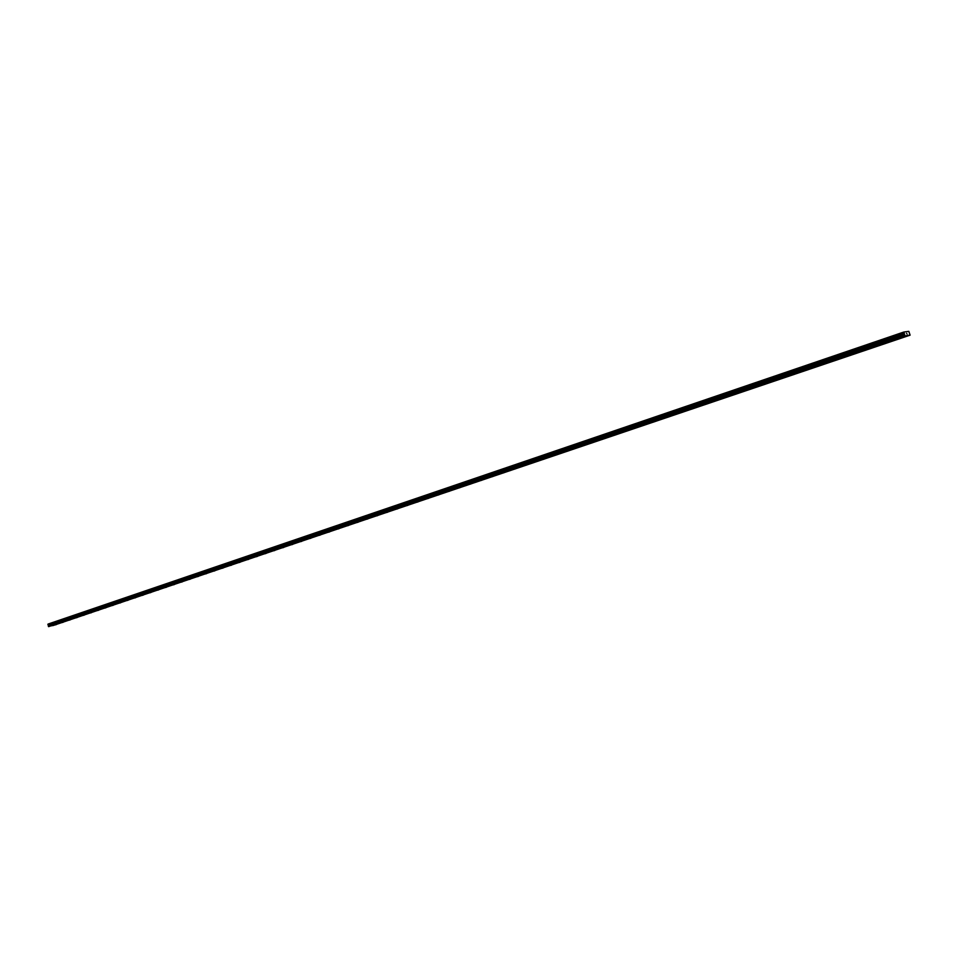 <?xml version="1.0" encoding="UTF-8"?>
<svg xmlns="http://www.w3.org/2000/svg" width="958" height="958" viewBox="0 0 958 958"><rect width="100%" height="100%" fill="white"/><g stroke="black" fill="none" stroke-linecap="round" stroke-linejoin="round"><path stroke-width="1.44" d="M902.4 337.036L901.107 337.36L902.4 337.036M886.485 342.437L885.192 342.76L886.485 342.437M870.774 347.766L869.481 348.089L870.774 347.766M855.266 353.035L853.973 353.358L855.266 353.035M839.95 358.232L838.657 358.555L839.95 358.232M824.826 363.369L823.545 363.681L824.826 363.369M809.893 368.435L808.612 368.758L809.893 368.435M795.14 373.44L793.871 373.764L795.14 373.44M780.578 378.386L779.309 378.697L780.578 378.386M766.196 383.272L764.927 383.583L766.196 383.272M751.982 388.086L750.713 388.409L751.982 388.086M737.947 392.852L736.678 393.175L737.947 392.852M724.08 397.558L722.811 397.881L724.08 397.558M710.369 402.216L709.112 402.528L710.369 402.216M696.837 406.815L695.58 407.126L696.837 406.815M683.461 411.353L682.204 411.665L683.461 411.353M670.241 415.844L668.983 416.155L670.241 415.844M657.164 420.275L655.919 420.586L657.164 420.275M644.255 424.657L643.01 424.969L644.255 424.657M631.49 428.992L630.244 429.304L631.49 428.992M618.868 433.279L617.623 433.591L618.868 433.279M606.402 437.507L605.157 437.818L606.402 437.507M594.068 441.698L592.822 442.009L594.068 441.698M581.877 445.829L580.632 446.141L581.877 445.829M569.818 449.925L568.585 450.236L569.818 449.925M557.891 453.972L556.67 454.284L557.891 453.972M546.108 457.972L544.874 458.283L546.108 457.972M534.456 461.924L533.223 462.235L534.456 461.924M522.924 465.839L521.691 466.151L522.924 465.839M511.512 469.707L510.291 470.019L511.512 469.707M500.244 473.539L499.022 473.851L500.244 473.539M489.083 477.324L487.861 477.635L489.083 477.324M478.042 481.072L476.833 481.383L478.042 481.072M467.121 484.784L465.911 485.083L467.121 484.784M456.319 488.448L455.11 488.76L456.319 488.448M445.638 492.077L444.428 492.388L445.638 492.077M435.052 495.669L433.854 495.969L435.052 495.669M424.598 499.214L423.388 499.525L424.598 499.214M414.239 502.734L413.03 503.034L414.239 502.734M403.989 506.207L402.791 506.519L403.989 506.207M393.846 509.656L392.648 509.955L393.846 509.656M383.811 513.057L382.613 513.368L383.811 513.057M373.871 516.434L372.674 516.733L373.871 516.434M364.04 519.775L362.843 520.074L364.04 519.775M354.304 523.08L353.107 523.379L354.304 523.08M344.664 526.349L343.479 526.649L344.664 526.349M335.12 529.582L333.935 529.894L335.12 529.582M325.672 532.792L324.487 533.091L325.672 532.792M316.32 535.965L315.146 536.264L316.32 535.965M307.063 539.115L305.877 539.414L307.063 539.115M297.89 542.228L296.717 542.527L297.89 542.228M288.813 545.306L287.639 545.605L288.813 545.306M279.82 548.359L278.646 548.659L279.82 548.359M270.91 551.377L269.749 551.676L270.91 551.377M262.097 554.371L260.923 554.67L262.097 554.371M253.355 557.34L252.194 557.64L253.355 557.34M244.709 560.274L243.548 560.574L244.709 560.274M236.135 563.184L234.973 563.484L236.135 563.184M227.645 566.07L226.495 566.37L227.645 566.07M219.238 568.92L218.077 569.22L219.238 568.92M210.904 571.746L209.754 572.046L210.904 571.746M202.653 574.549L201.503 574.848L202.653 574.549M194.486 577.327L193.324 577.626L194.486 577.327M186.379 580.069L185.229 580.368L186.379 580.069M178.356 582.799L177.206 583.099L178.356 582.799M170.404 585.494L169.255 585.793L170.404 585.494M162.513 588.176L161.375 588.463L162.513 588.176M154.705 590.823L153.567 591.122L154.705 590.823M146.969 593.457L145.832 593.744L146.969 593.457M139.305 596.056L138.168 596.343L139.305 596.056M131.701 598.63L130.563 598.93L131.701 598.63M124.169 601.193L123.031 601.48L124.169 601.193M116.696 603.732L115.571 604.019L116.696 603.732M109.296 606.234L108.17 606.534L109.296 606.234M101.967 608.725L100.841 609.025L101.967 608.725M94.686 611.192L93.573 611.491L94.686 611.192M87.477 613.647L86.364 613.934L87.477 613.647M80.34 616.066L79.215 616.365L80.34 616.066M73.251 618.473L72.137 618.76L73.251 618.473M66.222 620.856L65.108 621.143L66.222 620.856M59.264 623.227L58.151 623.514L59.264 623.227M52.355 625.562L51.253 625.849L52.355 625.562M905.322 336.617L904.029 336.941L905.322 336.617M889.443 342.006L888.15 342.329L889.443 342.006M873.768 347.323L872.475 347.646L873.768 347.323M858.284 352.568L857.003 352.891L858.284 352.568M843.004 357.753L841.735 358.076L843.004 357.753M827.916 362.878L826.646 363.19L827.916 362.878M813.019 367.932L811.749 368.243L813.019 367.932M798.301 372.925L797.032 373.237L798.301 372.925M783.776 377.847L782.506 378.171L783.776 377.847M769.418 382.721L768.148 383.032L769.418 382.721M755.227 387.535L753.97 387.846L755.227 387.535M741.217 392.277L739.959 392.6L741.217 392.277M727.373 396.983L726.116 397.295L727.373 396.983M713.698 401.618L712.453 401.929L713.698 401.618M700.19 406.204L698.933 406.515L700.19 406.204M686.838 410.731L685.581 411.042L686.838 410.731M673.63 415.209L672.384 415.521L673.63 415.209M660.589 419.628L659.344 419.939L660.589 419.628M647.704 424.011L646.458 424.322L647.704 424.011M634.95 428.322L633.717 428.645L634.95 428.322M622.353 432.597L621.119 432.908L622.353 432.597M609.899 436.824L608.665 437.135L609.899 436.824M597.588 441.003L596.355 441.315L597.588 441.003M585.41 445.135L584.188 445.446L585.41 445.135M573.375 449.218L572.154 449.53L573.375 449.218M561.472 453.254L560.25 453.565L561.472 453.254M549.7 457.241L548.479 457.553L549.7 457.241M538.061 461.193L536.839 461.505L538.061 461.193M526.541 465.097L525.331 465.408L526.541 465.097M515.153 468.965L513.943 469.264L515.153 468.965M503.896 472.785L502.675 473.096L503.896 472.785M492.747 476.569L491.538 476.868L492.747 476.569M481.73 480.305L480.509 480.605L481.73 480.305M470.821 484.006L469.612 484.305L470.821 484.006M460.032 487.658L458.822 487.969L460.032 487.658M449.35 491.286L448.152 491.586L449.35 491.286M438.788 494.867L437.59 495.166L438.788 494.867M428.334 498.411L427.136 498.723L428.334 498.411M417.987 501.92L416.79 502.231L417.987 501.92M407.749 505.393L406.551 505.704L407.749 505.393M397.618 508.83L396.42 509.141L397.618 508.83M387.583 512.231L386.397 512.542L387.583 512.231M377.656 515.608L376.47 515.907L377.656 515.608M367.836 518.937L366.651 519.236L367.836 518.937M358.1 522.23L356.915 522.541L358.1 522.23M348.473 525.499L347.287 525.798L348.473 525.499M338.94 528.732L337.755 529.032L338.94 528.732M329.504 531.941L328.319 532.241L329.504 531.941M320.152 535.103L318.978 535.402L320.152 535.103M310.895 538.24L309.721 538.552L310.895 538.24M301.734 541.354L300.561 541.653L301.734 541.354M292.657 544.431L291.495 544.731L292.657 544.431M283.676 547.485L282.514 547.784L283.676 547.485M274.778 550.503L273.617 550.802L274.778 550.503M265.965 553.485L264.803 553.784L265.965 553.485M257.235 556.454L256.073 556.754L257.235 556.454M248.589 559.388L247.427 559.676L248.589 559.388M240.015 562.286L238.865 562.586L240.015 562.286M231.537 565.172L230.375 565.459L231.537 565.172M223.13 568.022L221.981 568.31L223.13 568.022M214.808 570.848L213.646 571.136L214.808 570.848M206.557 573.638L205.407 573.938L206.557 573.638M198.378 576.417L197.228 576.704L198.378 576.417M190.283 579.159L189.133 579.458L190.283 579.159M182.259 581.877L181.11 582.177L182.259 581.877M174.308 584.584L173.17 584.871L174.308 584.584M166.429 587.254L165.291 587.541L166.429 587.254M158.621 589.9L157.483 590.188L158.621 589.9M150.885 592.523L149.747 592.822L150.885 592.523M143.209 595.122L142.083 595.421L143.209 595.122M135.617 597.708L134.479 597.996L135.617 597.708M128.085 600.259L126.959 600.546L128.085 600.259M120.612 602.786L119.487 603.085L120.612 602.786M113.212 605.3L112.098 605.588L113.212 605.3M105.883 607.791L104.757 608.079L105.883 607.791M98.614 610.258L97.488 610.545L98.614 610.258M91.405 612.701L90.28 612.988L91.405 612.701M84.256 615.12L83.142 615.407L84.256 615.12M77.167 617.527L76.053 617.814L77.167 617.527M70.15 619.91L69.036 620.197L70.15 619.91M63.18 622.269L62.078 622.556L63.18 622.269M56.282 624.616L55.169 624.903L56.282 624.616M52.738 625.502L910.088 335.156L904.915 335.887L903.789 332.043L908.831 331.36L910.088 335.156M903.789 332.043L48.02 624.089L48.475 626.532L907.921 335.24M906.975 333.995L906.579 333.264M48.619 626.64L904.915 335.887M48.475 626.532L904.771 335.695M48.235 624.987L904.196 333.396M48.199 624.951L904.148 333.324M52.882 625.61L908.076 335.444M48.391 626.221L904.615 335.228M48.391 626.137L904.603 335.108M48.619 625.634L904.651 334.426M48.619 625.466L904.627 334.198M48.583 625.311L904.556 333.959M48.487 625.179L904.436 333.731M48.032 624.796L903.981 333.073M47.972 624.724L903.921 332.965M47.9 624.472L903.801 332.57M47.924 624.388L903.789 332.462M47.996 624.173L903.789 332.163M47.996 624.125L903.789 332.103"/></g></svg>

